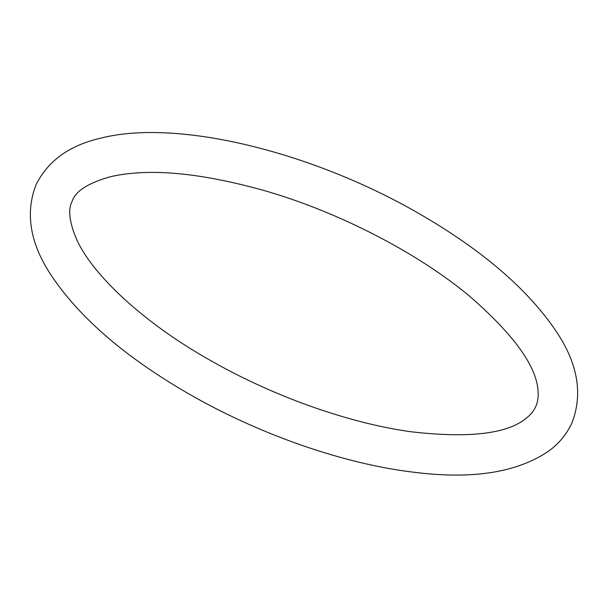 <?xml version="1.0" encoding="UTF-8"?>
<svg xmlns="http://www.w3.org/2000/svg" width="608" height="608" viewBox="0 0 608 608"><rect width="100%" height="100%" fill="white"/><g stroke="black" fill="none" stroke-linecap="round" stroke-linejoin="round"><path stroke-width="0.46" stroke-dasharray="3.04 2.28" d=""/><path stroke-width="0.91" d="M110.284 176.753C87.985 183.076 75.27 191.284 72.154 201.362C67.754 209.502 69.297 222.277 76.768 239.696C92.804 275.181 143.724 322.878 209.676 360.012C272.642 396.15 348.285 423.054 410.62 431.71C468.669 438.444 507.194 433.96 526.194 418.266C535.04 411.479 538.992 402.511 538.057 391.362C536.826 366.51 513.942 334.734 469.414 296.028C417.483 252.837 339.933 212.678 266.562 191.239C201.058 172.649 148.968 167.823 110.284 176.753M100.989 138.1C69.548 145.206 47.857 160.831 35.925 184.984C24.996 213.56 30.172 243.785 51.444 275.66C79.526 317.634 124.914 356.805 187.591 393.178C258.932 434.492 344.751 464.421 415.75 472.462C473.685 479.568 518.267 472.249 549.503 450.505C559.55 442.943 567.074 433.633 572.075 422.575C583.004 393.999 577.828 363.774 556.556 331.9C528.474 289.925 483.086 250.754 420.409 214.381C313.751 152.357 178.273 118.469 100.989 138.1"/></g></svg>

